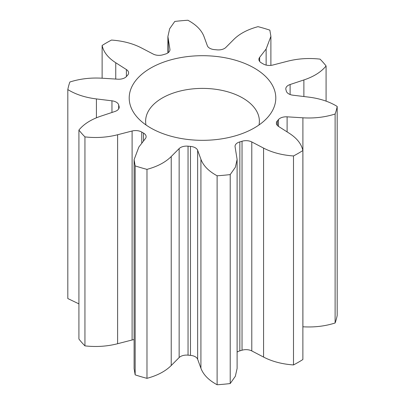 <?xml version="1.0" encoding="UTF-8"?>
<svg xmlns="http://www.w3.org/2000/svg" width="405" height="405" viewBox="0 0 405 405"><rect width="100%" height="100%" fill="white"/><g stroke="black" fill="none" stroke-linecap="round" stroke-linejoin="round"><path stroke-width="0.61" d="M150.675 127.934A73.295 42.317 180 0 1 135.589 115.288A73.295 42.317 180 0 1 160.937 63.155A73.295 42.317 180 0 1 254.325 68.091A73.295 42.317 180 0 1 269.411 115.288A73.295 42.317 180 0 1 150.675 127.934M259.008 124.963A56.877 32.835 0 0 0 259.377 121.232A56.877 32.835 0 0 0 242.716 98.01A56.877 32.835 0 0 0 180.736 90.892A56.877 32.835 0 0 0 145.623 121.232A56.877 32.835 0 0 0 145.992 124.963M326.081 65.954A135.478 78.216 0 0 0 320.056 59.13C308.772 57.869 297.883 58.583 287.388 61.276L272.894 65.018A8.581 4.956 180 0 1 263.235 63.949A84.675 48.889 0 0 0 262.374 63.443A84.675 48.889 0 0 0 261.498 62.947A8.581 4.956 180 0 1 258.896 59.393A8.581 4.956 180 0 1 259.645 57.368L266.131 49L270.894 36.364L269.841 30.142A135.478 78.216 0 0 0 258.02 26.664C247.607 29.474 239.522 33.747 233.776 39.482L225.858 47.431A8.581 4.956 180 0 1 216.958 49.845A84.675 48.889 0 0 0 214.534 49.623A8.581 4.956 180 0 1 207.355 45.74L204.079 36.769C201.685 30.284 196.283 24.781 187.885 20.25A135.478 78.216 0 0 0 174.783 21.45L169.644 28.75L167.893 36.566L169.903 49.162A8.581 4.956 180 0 1 169.953 49.688A8.581 4.956 180 0 1 165.154 54.138A84.675 48.889 0 0 0 162.967 54.781A8.581 4.956 180 0 1 153.211 54.073L141.426 47.927C132.891 43.497 122.918 40.875 111.507 40.06A135.478 78.216 0 0 0 102.126 45.476C103.538 52.063 108.079 57.824 115.749 62.75L126.395 69.554A8.581 4.956 180 0 1 128.613 72.875A8.581 4.956 180 0 1 127.621 75.188A84.675 48.889 0 0 0 126.507 76.449A8.581 4.956 180 0 1 117.89 79.193L102.1 78.216C90.685 77.532 79.947 78.793 69.888 82.007A135.478 78.216 0 0 0 67.812 89.571C75.659 94.426 85.197 97.539 96.42 98.926L111.962 100.815A8.581 4.956 180 0 1 116.26 102.161A8.581 4.956 180 0 1 118.685 104.956A84.675 48.889 0 0 0 119.07 106.358A8.581 4.956 180 0 1 119.197 107.203A8.581 4.956 180 0 1 114.893 111.496L101.123 116.068C91.191 119.389 83.789 124.051 78.919 130.066A135.478 78.216 0 0 0 84.944 136.89C96.228 138.151 107.117 137.437 117.612 134.749L132.106 131.002A8.581 4.956 180 0 1 141.679 132.025A8.581 4.956 180 0 1 141.765 132.076A84.675 48.889 0 0 0 143.502 133.078A8.581 4.956 180 0 1 143.588 133.129A8.581 4.956 180 0 1 146.104 136.632A8.581 4.956 180 0 1 145.355 138.652L138.869 147.02L134.106 159.661L135.159 165.883L135.159 374.858A135.478 78.216 0 0 0 146.98 378.336C157.393 375.526 165.478 371.253 171.224 365.518L179.142 357.569A8.581 4.956 180 0 1 188.041 355.155A84.675 48.889 0 0 0 190.466 355.377A8.581 4.956 180 0 1 195.316 356.78A8.581 4.956 180 0 1 197.645 359.26L200.92 368.231C203.315 374.716 208.717 380.219 217.115 384.75A135.478 78.216 0 0 0 230.217 383.55L235.356 376.25L237.107 368.434L237.107 159.459L235.097 146.858A8.581 4.956 180 0 1 235.047 146.332A8.581 4.956 180 0 1 239.846 141.887A84.675 48.889 0 0 0 242.033 141.244A8.581 4.956 180 0 1 251.788 141.947L263.574 148.093C272.109 152.528 282.083 155.145 293.493 155.96L293.493 364.94A135.478 78.216 0 0 0 302.874 359.524L302.874 150.544C301.462 143.957 296.921 138.201 289.251 133.27L278.605 126.466A8.581 4.956 180 0 1 276.387 123.145A8.581 4.956 180 0 1 277.379 120.837A84.675 48.889 0 0 0 278.493 119.571A8.581 4.956 180 0 1 287.11 116.832L302.899 117.804C314.315 118.493 325.053 117.227 335.112 114.013L335.112 322.993A135.478 78.216 0 0 0 337.188 315.429L337.188 106.449C329.341 101.599 319.803 98.481 308.58 97.099L293.038 95.21A8.581 4.956 180 0 1 286.315 91.064A84.675 48.889 0 0 0 285.93 89.667A8.581 4.956 180 0 1 285.803 88.822A8.581 4.956 180 0 1 290.107 84.523L303.877 79.952C313.809 76.636 321.211 71.968 326.081 65.954L326.081 101.128M135.159 165.883A135.478 78.216 0 0 0 146.98 169.361C157.393 166.551 165.478 162.278 171.224 156.538L179.142 148.594A8.581 4.956 180 0 1 188.041 146.18A84.675 48.889 0 0 0 190.466 146.402A8.581 4.956 180 0 1 195.316 147.805A8.581 4.956 180 0 1 197.645 150.285L200.92 159.256C203.315 165.736 208.717 171.244 217.115 175.775L217.115 384.75M146.98 169.361L146.98 378.336M217.115 175.775A135.478 78.216 0 0 0 230.217 174.575L230.217 383.55M230.217 174.575L235.356 167.275L237.107 159.459M237.107 352.092A8.581 4.956 180 0 1 239.846 350.862A84.675 48.889 0 0 0 242.033 350.219A8.581 4.956 180 0 1 251.788 350.927L263.574 357.073C272.109 361.503 282.083 364.125 293.493 364.94M293.493 155.96A135.478 78.216 0 0 0 302.874 150.544M302.874 326.779L302.899 326.784C314.315 327.468 325.053 326.207 335.112 322.993M335.112 114.013A135.478 78.216 0 0 0 337.188 106.449M102.126 45.476L102.126 78.221M67.812 89.571L67.812 298.551L78.919 303.871M78.919 130.066L78.919 339.046A135.478 78.216 0 0 0 84.944 345.87C96.228 347.131 107.117 346.417 117.612 343.724L132.106 339.982A8.581 4.956 180 0 1 134.106 339.628M84.944 136.89L84.944 345.87M134.106 159.661L134.106 368.636L135.159 374.858M141.765 132.076L141.765 143.284M118.685 104.956L118.685 108.884M197.645 150.285L197.645 359.26M171.224 156.538L171.224 365.518M179.142 148.594L179.142 357.569M188.041 146.18L188.041 355.155M190.466 146.402L190.466 355.377M200.92 159.256L200.92 368.231M239.846 141.887L239.846 350.862M242.033 141.244L242.033 350.219M251.788 141.947L251.788 350.927M263.574 148.093L263.574 357.073M277.379 120.837L277.379 125.459M278.493 119.571L278.493 126.4M287.11 116.832L287.11 131.903M302.899 117.804L302.899 326.784M290.107 84.523L290.107 94.507M303.877 79.952L303.877 96.527M259.645 57.368L259.645 61.413M266.131 49L266.131 65.078M168.217 40.049L168.217 52.675M169.903 49.162L169.903 50.215M115.749 62.75L115.749 79.061M126.395 69.554L126.395 76.575M96.42 98.926L96.42 117.809M111.962 100.815L111.962 112.474M119.07 106.358L119.07 108.049M117.612 134.749L117.612 343.724M132.106 131.002L132.106 339.982M143.502 133.078L143.502 141.046M270.894 36.364L270.894 65.372M167.893 36.566L167.893 52.908"/></g></svg>

